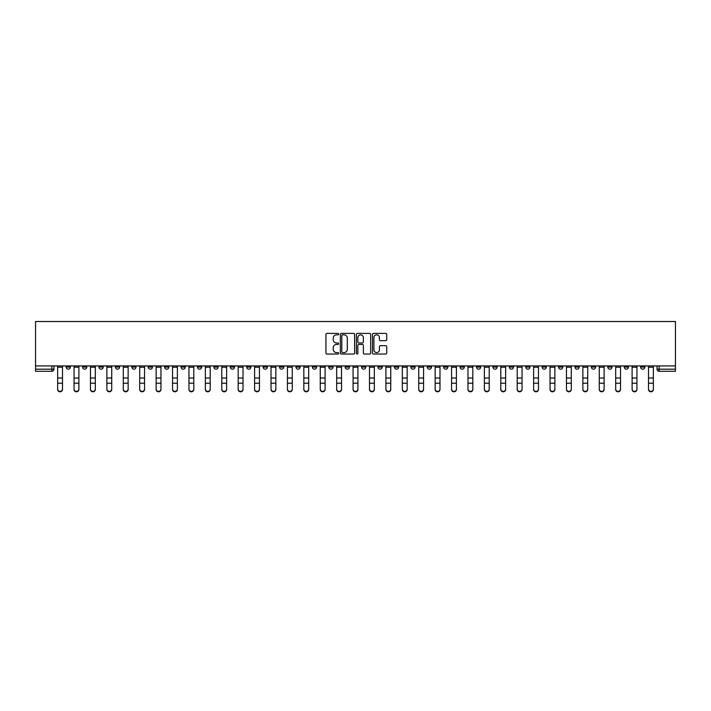 <?xml version="1.0" encoding="UTF-8"?>
<svg xmlns="http://www.w3.org/2000/svg" width="711" height="711" viewBox="0 0 711 711"><rect width="100%" height="100%" fill="white"/><g stroke="black" fill="none" stroke-linecap="round" stroke-linejoin="round"><path stroke-width="1.07" d="M338.667 334.108A0.72 0.72 0 0 0 337.947 333.388L326.971 333.388A1.031 1.031 0 0 0 325.94 334.419L325.94 353.012A1.031 1.031 0 0 0 326.971 354.042L337.947 354.042A0.72 0.72 0 0 0 338.667 353.323A0.72 0.72 0 0 0 337.947 352.594L336.525 352.594A3.306 3.306 0 0 1 333.219 349.288L333.219 347.741A3.306 3.306 0 0 1 336.525 344.435L337.947 344.435A0.72 0.72 0 0 0 338.667 343.715A0.72 0.72 0 0 0 337.947 342.995L336.525 342.995A3.306 3.306 0 0 1 333.219 339.689L333.219 338.134A3.306 3.306 0 0 1 336.525 334.837L337.947 334.837A0.72 0.72 0 0 0 338.667 334.108M607.798 365.916L607.798 367.072L612.011 367.072A2.106 2.106 0 0 1 609.905 369.178A2.106 2.106 0 0 1 607.798 367.072L607.798 365.916M509.316 365.916L509.316 367.072L513.529 367.072A2.106 2.106 0 0 1 511.422 369.178A2.106 2.106 0 0 1 509.316 367.072L509.316 365.916M492.91 365.916L492.91 367.072L497.113 367.072A2.106 2.106 0 0 1 495.007 369.178A2.106 2.106 0 0 1 492.91 367.072L492.91 365.916M394.427 365.916L394.427 367.072L398.64 367.072A2.106 2.106 0 0 1 396.534 369.178A2.106 2.106 0 0 1 394.427 367.072L394.427 365.916M378.012 365.916L378.012 367.072L382.225 367.072A2.106 2.106 0 0 1 380.118 369.178A2.106 2.106 0 0 1 378.012 367.072L378.012 365.916M361.606 365.916L361.606 367.072L365.81 367.072A2.106 2.106 0 0 1 363.703 369.178A2.106 2.106 0 0 1 361.606 367.072L361.606 365.916M328.775 365.916L328.775 367.072L332.988 367.072A2.106 2.106 0 0 1 330.882 369.178A2.106 2.106 0 0 1 328.775 367.072L328.775 365.916M295.954 367.072L295.954 365.916L295.954 367.072A2.106 2.106 0 0 0 298.051 369.178A2.106 2.106 0 0 1 295.954 367.072L300.158 367.072A2.106 2.106 0 0 1 298.051 369.178A2.106 2.106 0 0 0 300.158 367.072L300.158 365.916L300.158 367.072M279.539 367.072L279.539 365.916L279.539 367.072A2.106 2.106 0 0 0 281.645 369.178A2.106 2.106 0 0 1 279.539 367.072L283.742 367.072A2.106 2.106 0 0 1 281.645 369.178M263.123 367.072L263.123 365.916L263.123 367.072A2.106 2.106 0 0 0 265.23 369.178A2.106 2.106 0 0 1 263.123 367.072L267.336 367.072A2.106 2.106 0 0 1 265.23 369.178A2.106 2.106 0 0 0 267.336 367.072L267.336 365.916L267.336 367.072M246.708 365.916L246.708 367.072L250.921 367.072A2.106 2.106 0 0 1 248.814 369.178A2.106 2.106 0 0 1 246.708 367.072L246.708 365.916M230.302 365.916L230.302 367.072L234.506 367.072A2.106 2.106 0 0 1 232.399 369.178A2.106 2.106 0 0 1 230.302 367.072L230.302 365.916M213.887 365.916L213.887 367.072L218.09 367.072A2.106 2.106 0 0 1 215.993 369.178A2.106 2.106 0 0 1 213.887 367.072L213.887 365.916M197.471 367.072L197.471 365.916L197.471 367.072A2.106 2.106 0 0 0 199.578 369.178A2.106 2.106 0 0 1 197.471 367.072L201.684 367.072A2.106 2.106 0 0 1 199.578 369.178M164.641 367.072L164.641 365.916L164.641 367.072A2.106 2.106 0 0 0 166.747 369.178A2.106 2.106 0 0 1 164.641 367.072L168.854 367.072A2.106 2.106 0 0 1 166.747 369.178A2.106 2.106 0 0 0 168.854 367.072L168.854 365.916L168.854 367.072M148.235 367.072L148.235 365.916L148.235 367.072A2.106 2.106 0 0 0 150.332 369.178A2.106 2.106 0 0 1 148.235 367.072L152.438 367.072A2.106 2.106 0 0 1 150.332 369.178A2.106 2.106 0 0 0 152.438 367.072L152.438 365.916L152.438 367.072M131.819 367.072L131.819 365.916L131.819 367.072A2.106 2.106 0 0 0 133.926 369.178A2.106 2.106 0 0 1 131.819 367.072L136.023 367.072A2.106 2.106 0 0 1 133.926 369.178A2.106 2.106 0 0 0 136.023 367.072L136.023 365.916L136.023 367.072M115.404 367.072L115.404 365.916L115.404 367.072A2.106 2.106 0 0 0 117.511 369.178A2.106 2.106 0 0 1 115.404 367.072L119.617 367.072A2.106 2.106 0 0 1 117.511 369.178M98.989 367.072L98.989 365.916L98.989 367.072A2.106 2.106 0 0 0 101.095 369.178A2.106 2.106 0 0 1 98.989 367.072L103.202 367.072A2.106 2.106 0 0 1 101.095 369.178A2.106 2.106 0 0 0 103.202 367.072L103.202 365.916L103.202 367.072M82.583 367.072L82.583 365.916L82.583 367.072A2.106 2.106 0 0 0 84.68 369.178A2.106 2.106 0 0 1 82.583 367.072L86.786 367.072A2.106 2.106 0 0 1 84.68 369.178A2.106 2.106 0 0 0 86.786 367.072L86.786 365.916L86.786 367.072M385.682 340.667A1.031 1.031 0 0 0 386.713 339.636L386.713 334.419A1.031 1.031 0 0 0 385.682 333.388L373.497 333.388A1.031 1.031 0 0 0 372.466 334.419L372.466 353.012A1.031 1.031 0 0 0 373.497 354.042L385.682 354.042A1.031 1.031 0 0 0 386.713 353.012L386.713 346.71A1.031 1.031 0 0 0 385.682 345.679L380.465 345.679A1.031 1.031 0 0 0 379.434 346.71L379.434 349.83A2.764 2.764 0 0 1 376.67 352.594A2.764 2.764 0 0 1 373.906 349.83L373.906 337.592A2.764 2.764 0 0 1 376.67 334.837A2.764 2.764 0 0 1 379.434 337.592L379.434 339.636A1.031 1.031 0 0 0 380.465 340.667L385.682 340.667M675.45 365.916L35.55 365.916L35.55 321.514L675.45 321.514L675.45 371.275L659.141 371.275A2.106 2.106 0 0 1 657.035 369.178L675.45 369.178M354.593 334.419A1.031 1.031 0 0 0 353.563 333.388L341.378 333.388A1.031 1.031 0 0 0 340.347 334.419L340.347 353.012A1.031 1.031 0 0 0 341.378 354.042L353.563 354.042A1.031 1.031 0 0 0 354.593 353.012L354.593 334.419M357.437 333.388L369.622 333.388A1.031 1.031 0 0 1 370.653 334.419L370.653 353.012A1.031 1.031 0 0 1 369.622 354.042L364.405 354.042A1.031 1.031 0 0 1 363.374 353.012L363.374 345.466A1.031 1.031 0 0 0 362.343 344.435L358.886 344.435A1.031 1.031 0 0 0 357.846 345.466L357.846 353.323A0.72 0.72 0 0 1 357.126 354.042A0.72 0.72 0 0 1 356.407 353.323L356.407 334.419A1.031 1.031 0 0 1 357.437 333.388M657.035 365.916L657.035 369.178M53.965 365.916L53.965 369.178L53.965 365.916M51.859 365.916L51.859 371.275L35.55 371.275L35.55 369.178L53.965 369.178A2.106 2.106 0 0 1 51.859 371.275A2.106 2.106 0 0 0 53.965 369.178M35.55 365.916L35.55 369.178M644.833 365.916L644.833 367.072A2.106 2.106 0 0 1 642.726 369.178A2.106 2.106 0 0 1 640.629 367.072A2.106 2.106 0 0 0 642.726 369.178M640.629 365.916L640.629 367.072L644.833 367.072M628.417 365.916L628.417 367.072A2.106 2.106 0 0 1 626.32 369.178A2.106 2.106 0 0 1 624.214 367.072L628.417 367.072M624.214 365.916L624.214 367.072M612.011 365.916L612.011 367.072A2.106 2.106 0 0 1 609.905 369.178M595.596 365.916L595.596 367.072A2.106 2.106 0 0 1 593.489 369.178A2.106 2.106 0 0 1 591.383 367.072L595.596 367.072M591.383 365.916L591.383 367.072M579.181 365.916L579.181 367.072A2.106 2.106 0 0 1 577.074 369.178A2.106 2.106 0 0 1 574.977 367.072L579.181 367.072M574.977 365.916L574.977 367.072M562.765 365.916L562.765 367.072A2.106 2.106 0 0 1 560.668 369.178A2.106 2.106 0 0 1 558.562 367.072A2.106 2.106 0 0 0 560.668 369.178M558.562 365.916L558.562 367.072L562.765 367.072M546.359 365.916L546.359 367.072A2.106 2.106 0 0 1 544.253 369.178A2.106 2.106 0 0 1 542.146 367.072L546.359 367.072M542.146 365.916L542.146 367.072M529.944 365.916L529.944 367.072A2.106 2.106 0 0 1 527.838 369.178A2.106 2.106 0 0 1 525.731 367.072L529.944 367.072M525.731 365.916L525.731 367.072M513.529 365.916L513.529 367.072M497.113 365.916L497.113 367.072L497.113 365.916M480.698 365.916L480.698 367.072A2.106 2.106 0 0 1 478.601 369.178A2.106 2.106 0 0 1 476.494 367.072L480.698 367.072M476.494 365.916L476.494 367.072M464.292 365.916L464.292 367.072A2.106 2.106 0 0 1 462.186 369.178A2.106 2.106 0 0 1 460.079 367.072L464.292 367.072M460.079 365.916L460.079 367.072M447.877 365.916L447.877 367.072A2.106 2.106 0 0 1 445.77 369.178A2.106 2.106 0 0 1 443.664 367.072L447.877 367.072M443.664 365.916L443.664 367.072M431.461 365.916L431.461 367.072A2.106 2.106 0 0 1 429.355 369.178A2.106 2.106 0 0 1 427.258 367.072L431.461 367.072M427.258 365.916L427.258 367.072M415.046 365.916L415.046 367.072A2.106 2.106 0 0 1 412.949 369.178A2.106 2.106 0 0 1 410.842 367.072L415.046 367.072M410.842 365.916L410.842 367.072M398.64 365.916L398.64 367.072A2.106 2.106 0 0 1 396.534 369.178M382.225 365.916L382.225 367.072M365.81 367.072L365.81 365.916L365.81 367.072A2.106 2.106 0 0 1 363.703 369.178M349.394 365.916L349.394 367.072A2.106 2.106 0 0 1 347.297 369.178A2.106 2.106 0 0 1 345.19 367.072A2.106 2.106 0 0 0 347.297 369.178A2.106 2.106 0 0 0 349.394 367.072L345.19 367.072L345.19 365.916M332.988 367.072L332.988 365.916L332.988 367.072A2.106 2.106 0 0 1 330.882 369.178M316.573 365.916L316.573 367.072A2.106 2.106 0 0 1 314.466 369.178A2.106 2.106 0 0 1 312.36 367.072A2.106 2.106 0 0 0 314.466 369.178M312.36 365.916L312.36 367.072L316.573 367.072M283.742 365.916L283.742 367.072L283.742 365.916M250.921 367.072L250.921 365.916L250.921 367.072A2.106 2.106 0 0 1 248.814 369.178M234.506 367.072L234.506 365.916L234.506 367.072A2.106 2.106 0 0 1 232.399 369.178M218.09 367.072L218.09 365.916L218.09 367.072A2.106 2.106 0 0 1 215.993 369.178M201.684 365.916L201.684 367.072L201.684 365.916M185.269 367.072L185.269 365.916L185.269 367.072A2.106 2.106 0 0 1 183.162 369.178A2.106 2.106 0 0 1 181.056 367.072L185.269 367.072A2.106 2.106 0 0 1 183.162 369.178M181.056 365.916L181.056 367.072M119.617 365.916L119.617 367.072L119.617 365.916M70.371 365.916L70.371 367.072A2.106 2.106 0 0 1 68.274 369.178A2.106 2.106 0 0 1 66.167 367.072A2.106 2.106 0 0 0 68.274 369.178A2.106 2.106 0 0 0 70.371 367.072L70.371 365.916M66.167 365.916L66.167 367.072L70.371 367.072M342.515 334.837A0.72 0.72 0 0 0 341.787 335.556L341.787 351.874A0.72 0.72 0 0 0 342.515 352.594L344.008 352.594A3.306 3.306 0 0 0 347.315 349.288L347.315 338.134A3.306 3.306 0 0 0 344.008 334.837L342.515 334.837M363.374 337.645A2.764 2.764 0 0 0 360.61 334.881A2.764 2.764 0 0 0 357.846 337.645L357.846 341.955A1.031 1.031 0 0 0 358.886 342.995L362.343 342.995A1.031 1.031 0 0 0 363.374 341.955L363.374 337.645M57.644 389.486L57.644 389.077A2.417 2.311 0 0 0 60.062 391.388A2.417 2.311 0 0 0 62.488 389.077L62.488 389.486A2.417 2.311 180 0 1 60.062 391.797A2.417 2.311 180 0 1 57.644 389.486L57.644 383.62M57.644 365.916L57.644 389.077M62.488 365.916L62.488 389.077M74.06 389.486L74.06 389.077A2.417 2.311 0 0 0 76.477 391.388A2.417 2.311 0 0 0 78.894 389.077L78.894 389.486A2.417 2.311 180 0 1 76.477 391.797A2.417 2.311 180 0 1 74.06 389.486L74.06 383.62M90.475 389.486L90.475 389.077A2.417 2.311 0 0 0 92.892 391.388A2.417 2.311 0 0 0 95.31 389.077L95.31 389.486A2.417 2.311 180 0 1 92.892 391.797A2.417 2.311 180 0 1 90.475 389.486L90.475 383.62M106.881 389.486L106.881 389.077A2.417 2.311 0 0 0 109.307 391.388A2.417 2.311 0 0 0 111.725 389.077L111.725 389.486A2.417 2.311 180 0 1 109.307 391.797A2.417 2.311 180 0 1 106.881 389.486L106.881 383.62M74.06 365.916L74.06 389.077M78.894 365.916L78.894 389.077M90.475 365.916L90.475 389.077M95.31 365.916L95.31 389.077M106.881 365.916L106.881 389.077M111.725 365.916L111.725 389.077M123.296 389.486L123.296 389.077A2.417 2.311 0 0 0 125.714 391.388A2.417 2.311 0 0 0 128.14 389.077L128.14 389.486A2.417 2.311 180 0 1 125.714 391.797A2.417 2.311 180 0 1 123.296 389.486L123.296 383.62M139.712 389.486L139.712 389.077A2.417 2.311 0 0 0 142.129 391.388A2.417 2.311 0 0 0 144.546 389.077L144.546 389.486A2.417 2.311 180 0 1 142.129 391.797A2.417 2.311 180 0 1 139.712 389.486L139.712 383.62M123.296 365.916L123.296 389.077M128.14 365.916L128.14 389.077M139.712 365.916L139.712 389.077M144.546 365.916L144.546 389.077M156.127 389.486L156.127 389.077A2.417 2.311 0 0 0 158.544 391.388A2.417 2.311 0 0 0 160.962 389.077L160.962 389.486A2.417 2.311 180 0 1 158.544 391.797A2.417 2.311 180 0 1 156.127 389.486L156.127 383.62M172.533 389.486L172.533 389.077A2.417 2.311 0 0 0 174.959 391.388A2.417 2.311 0 0 0 177.377 389.077L177.377 389.486A2.417 2.311 180 0 1 174.959 391.797A2.417 2.311 180 0 1 172.533 389.486L172.533 383.62M188.948 389.486L188.948 389.077A2.417 2.311 0 0 0 191.366 391.388A2.417 2.311 0 0 0 193.792 389.077L193.792 389.486A2.417 2.311 180 0 1 191.366 391.797A2.417 2.311 180 0 1 188.948 389.486L188.948 383.62M205.363 389.486L205.363 389.077A2.417 2.311 0 0 0 207.781 391.388A2.417 2.311 0 0 0 210.198 389.077L210.198 389.486A2.417 2.311 180 0 1 207.781 391.797A2.417 2.311 180 0 1 205.363 389.486L205.363 383.62M221.779 389.486L221.779 389.077A2.417 2.311 0 0 0 224.196 391.388A2.417 2.311 0 0 0 226.613 389.077L226.613 389.486A2.417 2.311 180 0 1 224.196 391.797A2.417 2.311 180 0 1 221.779 389.486L221.779 383.62M238.185 389.486L238.185 389.077A2.417 2.311 0 0 0 240.611 391.388A2.417 2.311 0 0 0 243.029 389.077L243.029 389.486A2.417 2.311 180 0 1 240.611 391.797A2.417 2.311 180 0 1 238.185 389.486L238.185 383.62M254.6 389.486L254.6 389.077A2.417 2.311 0 0 0 257.018 391.388A2.417 2.311 0 0 0 259.444 389.077L259.444 389.486A2.417 2.311 180 0 1 257.018 391.797A2.417 2.311 180 0 1 254.6 389.486L254.6 383.62M271.015 389.486L271.015 389.077A2.417 2.311 0 0 0 273.433 391.388A2.417 2.311 0 0 0 275.85 389.077L275.85 389.486A2.417 2.311 180 0 1 273.433 391.797A2.417 2.311 180 0 1 271.015 389.486L271.015 383.62M156.127 365.916L156.127 389.077M160.962 365.916L160.962 389.077M172.533 365.916L172.533 389.077M177.377 365.916L177.377 389.077M188.948 365.916L188.948 389.077M193.792 365.916L193.792 389.077M205.363 365.916L205.363 389.077M210.198 365.916L210.198 389.077M221.779 365.916L221.779 389.077M226.613 365.916L226.613 389.077M238.185 365.916L238.185 389.077M243.029 365.916L243.029 389.077M254.6 365.916L254.6 389.077M259.444 365.916L259.444 389.077M271.015 365.916L271.015 389.077M275.85 365.916L275.85 389.077M287.431 389.486L287.431 389.077A2.417 2.311 0 0 0 289.848 391.388A2.417 2.311 0 0 0 292.265 389.077L292.265 389.486A2.417 2.311 180 0 1 289.848 391.797A2.417 2.311 180 0 1 287.431 389.486L287.431 383.62M303.837 389.486L303.837 389.077A2.417 2.311 0 0 0 306.263 391.388A2.417 2.311 0 0 0 308.681 389.077L308.681 389.486A2.417 2.311 180 0 1 306.263 391.797A2.417 2.311 180 0 1 303.837 389.486L303.837 383.62M320.252 389.486L320.252 389.077A2.417 2.311 0 0 0 322.67 391.388A2.417 2.311 0 0 0 325.096 389.077L325.096 389.486A2.417 2.311 180 0 1 322.67 391.797A2.417 2.311 180 0 1 320.252 389.486L320.252 383.62M336.667 389.486L336.667 389.077A2.417 2.311 0 0 0 339.085 391.388A2.417 2.311 0 0 0 341.511 389.077L341.511 389.486A2.417 2.311 180 0 1 339.085 391.797A2.417 2.311 180 0 1 336.667 389.486L336.667 383.62M353.083 389.486L353.083 389.077A2.417 2.311 0 0 0 355.5 391.388A2.417 2.311 0 0 0 357.917 389.077L357.917 389.486A2.417 2.311 180 0 1 355.5 391.797A2.417 2.311 180 0 1 353.083 389.486L353.083 383.62M369.489 389.486L369.489 389.077A2.417 2.311 0 0 0 371.915 391.388A2.417 2.311 0 0 0 374.333 389.077L374.333 389.486A2.417 2.311 180 0 1 371.915 391.797A2.417 2.311 180 0 1 369.489 389.486L369.489 383.62M385.904 389.486L385.904 389.077A2.417 2.311 0 0 0 388.33 391.388A2.417 2.311 0 0 0 390.748 389.077L390.748 389.486A2.417 2.311 180 0 1 388.33 391.797A2.417 2.311 180 0 1 385.904 389.486L385.904 383.62M402.319 389.486L402.319 389.077A2.417 2.311 0 0 0 404.737 391.388A2.417 2.311 0 0 0 407.163 389.077L407.163 389.486A2.417 2.311 180 0 1 404.737 391.797A2.417 2.311 180 0 1 402.319 389.486L402.319 383.62M418.735 389.486L418.735 389.077A2.417 2.311 0 0 0 421.152 391.388A2.417 2.311 0 0 0 423.569 389.077L423.569 389.486A2.417 2.311 180 0 1 421.152 391.797A2.417 2.311 180 0 1 418.735 389.486L418.735 383.62M435.15 389.486L435.15 389.077A2.417 2.311 0 0 0 437.567 391.388A2.417 2.311 0 0 0 439.985 389.077L439.985 389.486A2.417 2.311 180 0 1 437.567 391.797A2.417 2.311 180 0 1 435.15 389.486L435.15 383.62M451.556 389.486L451.556 389.077A2.417 2.311 0 0 0 453.982 391.388A2.417 2.311 0 0 0 456.4 389.077L456.4 389.486A2.417 2.311 180 0 1 453.982 391.797A2.417 2.311 180 0 1 451.556 389.486L451.556 383.62M467.971 389.486L467.971 389.077A2.417 2.311 0 0 0 470.389 391.388A2.417 2.311 0 0 0 472.815 389.077L472.815 389.486A2.417 2.311 180 0 1 470.389 391.797A2.417 2.311 180 0 1 467.971 389.486L467.971 383.62M484.387 389.486L484.387 389.077A2.417 2.311 0 0 0 486.804 391.388A2.417 2.311 0 0 0 489.221 389.077L489.221 389.486A2.417 2.311 180 0 1 486.804 391.797A2.417 2.311 180 0 1 484.387 389.486L484.387 383.62M500.802 389.486L500.802 389.077A2.417 2.311 0 0 0 503.219 391.388A2.417 2.311 0 0 0 505.637 389.077L505.637 389.486A2.417 2.311 180 0 1 503.219 391.797A2.417 2.311 180 0 1 500.802 389.486L500.802 383.62M517.208 389.486L517.208 389.077A2.417 2.311 0 0 0 519.634 391.388A2.417 2.311 0 0 0 522.052 389.077L522.052 389.486A2.417 2.311 180 0 1 519.634 391.797A2.417 2.311 180 0 1 517.208 389.486L517.208 383.62M287.431 365.916L287.431 389.077M292.265 365.916L292.265 389.077M303.837 365.916L303.837 389.077M308.681 365.916L308.681 389.077M320.252 365.916L320.252 389.077M325.096 365.916L325.096 389.077M336.667 365.916L336.667 389.077M341.511 365.916L341.511 389.077M353.083 365.916L353.083 389.077M357.917 365.916L357.917 389.077M369.489 365.916L369.489 389.077M374.333 365.916L374.333 389.077M385.904 365.916L385.904 389.077M390.748 365.916L390.748 389.077M402.319 365.916L402.319 389.077M407.163 365.916L407.163 389.077M418.735 365.916L418.735 389.077M423.569 365.916L423.569 389.077M435.15 365.916L435.15 389.077M439.985 365.916L439.985 389.077M451.556 365.916L451.556 389.077M456.4 365.916L456.4 389.077M467.971 365.916L467.971 389.077M472.815 365.916L472.815 389.077M484.387 365.916L484.387 389.077M489.221 365.916L489.221 389.077M500.802 365.916L500.802 389.077M505.637 365.916L505.637 389.077M517.208 365.916L517.208 389.077M522.052 365.916L522.052 389.077M533.623 389.486L533.623 389.077A2.417 2.311 0 0 0 536.041 391.388A2.417 2.311 0 0 0 538.467 389.077L538.467 389.486A2.417 2.311 180 0 1 536.041 391.797A2.417 2.311 180 0 1 533.623 389.486L533.623 383.62M533.623 365.916L533.623 389.077M538.467 365.916L538.467 389.077M550.038 389.486L550.038 389.077A2.417 2.311 0 0 0 552.456 391.388A2.417 2.311 0 0 0 554.873 389.077L554.873 389.486A2.417 2.311 180 0 1 552.456 391.797A2.417 2.311 180 0 1 550.038 389.486L550.038 383.62M550.038 365.916L550.038 389.077M554.873 365.916L554.873 389.077M566.454 389.486L566.454 389.077A2.417 2.311 0 0 0 568.871 391.388A2.417 2.311 0 0 0 571.288 389.077L571.288 389.486A2.417 2.311 180 0 1 568.871 391.797A2.417 2.311 180 0 1 566.454 389.486L566.454 383.62M566.454 365.916L566.454 389.077M571.288 365.916L571.288 389.077M582.86 389.486L582.86 389.077A2.417 2.311 0 0 0 585.286 391.388A2.417 2.311 0 0 0 587.704 389.077L587.704 389.486A2.417 2.311 180 0 1 585.286 391.797A2.417 2.311 180 0 1 582.86 389.486L582.86 383.62M582.86 365.916L582.86 389.077M587.704 365.916L587.704 389.077M599.275 389.486L599.275 389.077A2.417 2.311 0 0 0 601.693 391.388A2.417 2.311 0 0 0 604.119 389.077L604.119 389.486A2.417 2.311 180 0 1 601.693 391.797A2.417 2.311 180 0 1 599.275 389.486L599.275 383.62M599.275 365.916L599.275 389.077M604.119 365.916L604.119 389.077M615.69 389.486L615.69 389.077A2.417 2.311 0 0 0 618.108 391.388A2.417 2.311 0 0 0 620.525 389.077L620.525 389.486A2.417 2.311 180 0 1 618.108 391.797A2.417 2.311 180 0 1 615.69 389.486L615.69 383.62M615.69 365.916L615.69 389.077M620.525 365.916L620.525 389.077M632.106 389.486L632.106 389.077A2.417 2.311 0 0 0 634.523 391.388A2.417 2.311 0 0 0 636.94 389.077L636.94 389.486A2.417 2.311 180 0 1 634.523 391.797A2.417 2.311 180 0 1 632.106 389.486L632.106 383.62M632.106 365.916L632.106 389.077M636.94 365.916L636.94 389.077M648.512 389.486L648.512 389.077A2.417 2.311 0 0 0 650.938 391.388A2.417 2.311 0 0 0 653.356 389.077L653.356 389.486A2.417 2.311 180 0 1 650.938 391.797A2.417 2.311 180 0 1 648.512 389.486L648.512 383.62M648.512 365.916L648.512 389.077M653.356 365.916L653.356 389.077M659.141 365.916L659.141 371.275M62.488 367.231L57.644 367.231M62.488 378.003L57.644 378.003M62.488 383.211L57.644 383.211M78.894 367.231L74.06 367.231M78.894 378.003L74.06 378.003M78.894 383.211L74.06 383.211M95.31 367.231L90.475 367.231M95.31 378.003L90.475 378.003M95.31 383.211L90.475 383.211M111.725 367.231L106.881 367.231M111.725 378.003L106.881 378.003M111.725 383.211L106.881 383.211M128.14 367.231L123.296 367.231M128.14 378.003L123.296 378.003M128.14 383.211L123.296 383.211M144.546 367.231L139.712 367.231M144.546 378.003L139.712 378.003M144.546 383.211L139.712 383.211M160.962 367.231L156.127 367.231M160.962 378.003L156.127 378.003M160.962 383.211L156.127 383.211M177.377 367.231L172.533 367.231M177.377 378.003L172.533 378.003M177.377 383.211L172.533 383.211M193.792 367.231L188.948 367.231M193.792 378.003L188.948 378.003M193.792 383.211L188.948 383.211M210.198 367.231L205.363 367.231M210.198 378.003L205.363 378.003M210.198 383.211L205.363 383.211M226.613 367.231L221.779 367.231M226.613 378.003L221.779 378.003M226.613 383.211L221.779 383.211M243.029 367.231L238.185 367.231M243.029 378.003L238.185 378.003M243.029 383.211L238.185 383.211M259.444 367.231L254.6 367.231M259.444 378.003L254.6 378.003M259.444 383.211L254.6 383.211M275.85 367.231L271.015 367.231M275.85 378.003L271.015 378.003M275.85 383.211L271.015 383.211M292.265 367.231L287.431 367.231M292.265 378.003L287.431 378.003M292.265 383.211L287.431 383.211M308.681 367.231L303.837 367.231M308.681 378.003L303.837 378.003M308.681 383.211L303.837 383.211M325.096 367.231L320.252 367.231M325.096 378.003L320.252 378.003M325.096 383.211L320.252 383.211M341.511 367.231L336.667 367.231M341.511 378.003L336.667 378.003M341.511 383.211L336.667 383.211M357.917 367.231L353.083 367.231M357.917 378.003L353.083 378.003M357.917 383.211L353.083 383.211M374.333 367.231L369.489 367.231M374.333 378.003L369.489 378.003M374.333 383.211L369.489 383.211M390.748 367.231L385.904 367.231M390.748 378.003L385.904 378.003M390.748 383.211L385.904 383.211M407.163 367.231L402.319 367.231M407.163 378.003L402.319 378.003M407.163 383.211L402.319 383.211M423.569 367.231L418.735 367.231M423.569 378.003L418.735 378.003M423.569 383.211L418.735 383.211M439.985 367.231L435.15 367.231M439.985 378.003L435.15 378.003M439.985 383.211L435.15 383.211M456.4 367.231L451.556 367.231M456.4 378.003L451.556 378.003M456.4 383.211L451.556 383.211M472.815 367.231L467.971 367.231M472.815 378.003L467.971 378.003M472.815 383.211L467.971 383.211M489.221 367.231L484.387 367.231M489.221 378.003L484.387 378.003M489.221 383.211L484.387 383.211M505.637 367.231L500.802 367.231M505.637 378.003L500.802 378.003M505.637 383.211L500.802 383.211M522.052 367.231L517.208 367.231M522.052 378.003L517.208 378.003M522.052 383.211L517.208 383.211M538.467 367.231L533.623 367.231M538.467 378.003L533.623 378.003M538.467 383.211L533.623 383.211M554.873 367.231L550.038 367.231M554.873 378.003L550.038 378.003M554.873 383.211L550.038 383.211M571.288 367.231L566.454 367.231M571.288 378.003L566.454 378.003M571.288 383.211L566.454 383.211M587.704 367.231L582.86 367.231M587.704 378.003L582.86 378.003M587.704 383.211L582.86 383.211M604.119 367.231L599.275 367.231M604.119 378.003L599.275 378.003M604.119 383.211L599.275 383.211M620.525 367.231L615.69 367.231M620.525 378.003L615.69 378.003M620.525 383.211L615.69 383.211M636.94 367.231L632.106 367.231M636.94 378.003L632.106 378.003M636.94 383.211L632.106 383.211M653.356 367.231L648.512 367.231M653.356 378.003L648.512 378.003M653.356 383.211L648.512 383.211"/></g></svg>
